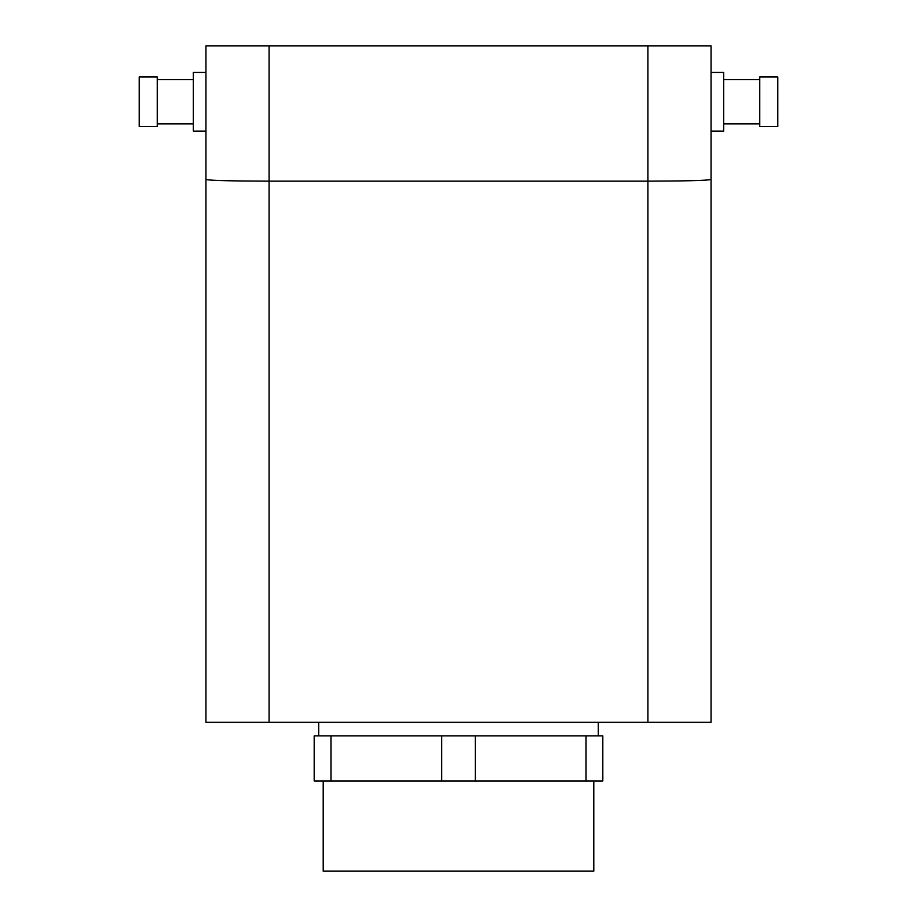 <?xml version="1.0" encoding="UTF-8"?>
<svg xmlns="http://www.w3.org/2000/svg" width="917" height="917" viewBox="0 0 917 917"><rect width="100%" height="100%" fill="white"/><g stroke="black" fill="none" stroke-linecap="round" stroke-linejoin="round"><path stroke-width="1.38" d="M330.968 780.952L314.187 780.952L314.187 735.858L330.968 735.858L330.968 780.952L602.813 780.952L602.813 735.858L586.032 735.858L586.032 780.952M330.968 735.858L586.032 735.858M441.719 735.858L441.719 780.952M269.082 722.321L711.053 722.321L711.053 45.85L711.053 72.454L723.673 72.454L723.673 131.085L711.053 131.085L711.053 179.491C707.282 180.5 686.237 181.05 647.918 181.142L269.082 181.142C230.763 181.05 209.718 180.5 205.947 179.491L205.947 131.085L193.327 131.085L193.327 72.454L205.947 72.454L205.947 45.85L269.082 45.85L269.082 722.321L205.947 722.321L205.947 45.85M711.053 45.85L269.082 45.85M475.281 735.858L475.281 780.952M318.692 722.321L318.692 735.858M323.208 780.952L323.208 871.15L593.792 871.15L593.792 780.952M759.757 101.776L759.757 126.58L777.799 126.58L777.799 76.971L759.757 76.971L759.757 101.776M157.243 101.776L157.243 126.58L139.201 126.58L139.201 76.971L157.243 76.971L157.243 101.776M723.673 79.676L759.757 79.676M193.327 79.676L157.243 79.676M647.918 722.321L647.918 45.85M598.308 722.321L598.308 735.858M723.673 123.875L759.757 123.875M193.327 123.875L157.243 123.875"/></g></svg>
